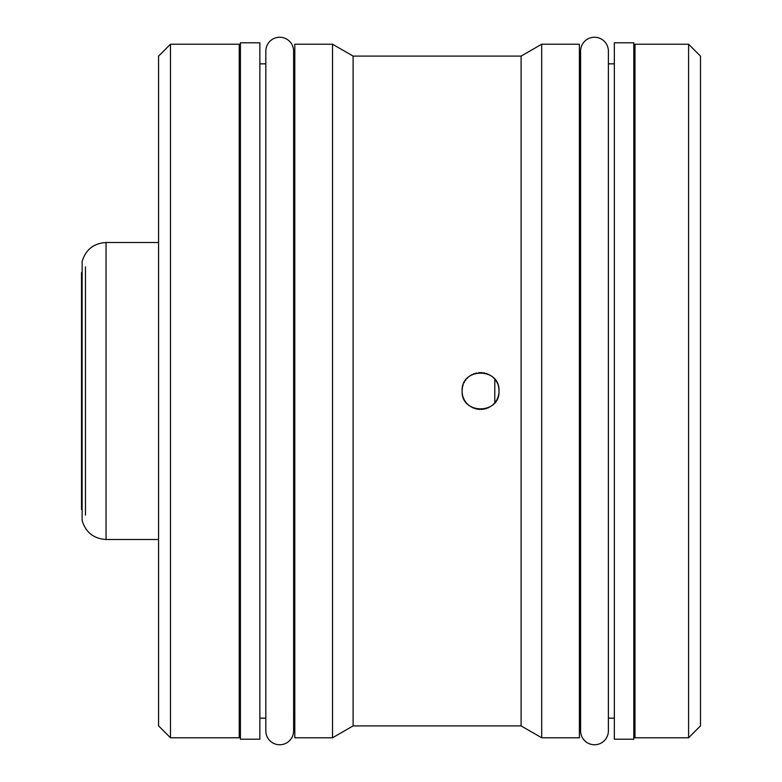 <?xml version="1.0" encoding="UTF-8"?>
<svg xmlns="http://www.w3.org/2000/svg" width="782" height="782" viewBox="0 0 782 782"><rect width="100%" height="100%" fill="white"/><g stroke="black" fill="none" stroke-linecap="round" stroke-linejoin="round"><path stroke-width="1.17" d="M688.59 737.778L700.496 725.862L700.496 56.138L688.59 44.222L634.984 44.222L634.984 737.778L688.59 737.778L688.59 44.222M633.791 42.795L633.791 739.205L614.339 739.205L614.339 42.795L633.791 42.795M614.339 63.841L608.386 63.841L608.386 51.133A13.9 13.9 0 0 0 594.486 37.243A13.9 13.9 0 0 0 580.596 51.143L580.596 730.867A13.9 13.9 0 0 0 594.486 744.757A13.9 13.9 0 0 0 608.386 730.857L608.386 718.159L614.339 718.159M521.105 56.099L521.105 725.901L541.682 737.778L579.403 737.778L579.403 44.222L541.682 44.222L521.105 56.099L353.102 56.099L332.526 44.222L294.804 44.222L294.804 737.778L332.526 737.778L332.526 44.222M541.682 737.778L541.682 44.222M498.887 388.84L499.014 391C500.148 414.792 460.979 414.792 462.123 391L462.25 388.84M521.105 725.901L353.102 725.901L353.102 56.099M462.162 392.281L462.123 391C460.979 367.208 500.148 367.208 499.014 391L498.965 392.281M498.828 393.61L498.505 395.281M498.232 396.308L497.821 397.52M497.469 398.39L496.971 399.426M496.453 400.374L495.837 401.342M495.211 402.212L494.537 403.043M493.794 403.854L493.041 404.587M492.181 405.33L491.36 405.956M490.431 406.581L489.483 407.148M488.515 407.647L487.479 408.096M486.463 408.478L485.407 408.8M484.361 409.054L483.247 409.25M482.181 409.377L481.125 409.436M480.021 409.436L478.955 409.377M477.87 409.25L476.776 409.054M475.72 408.8L474.645 408.468M473.628 408.087L472.611 407.637M471.663 407.148L470.725 406.601M469.806 405.975L468.956 405.33M468.115 404.607L467.362 403.874M466.6 403.053L465.896 402.183M465.28 401.322L464.645 400.316M464.146 399.407L463.658 398.361M463.237 397.315L462.905 396.308M462.543 394.92L462.279 393.385M462.27 388.664L462.475 387.422M462.739 386.269L463.169 384.871M464.039 382.809L464.381 382.163M465.222 380.766L465.681 380.101M466.678 378.869L467.665 377.814M469.816 376.015L470.383 375.614M471.331 375.037L472.308 374.51M473.325 374.04L474.351 373.63M475.632 373.229L476.512 373.004M478.701 372.652L482.308 372.643M483.716 372.828L484.967 373.092M486.248 373.454L487.294 373.825M488.32 374.265L489.512 374.871M490.549 375.487L491.125 375.878M491.389 376.064L492.357 376.816M493.188 377.55L493.931 378.293M494.713 379.162L495.28 379.876M496.081 381.02L496.58 381.851M497.225 383.072L497.596 383.913M498.183 385.546L498.359 386.142M498.662 387.442L498.867 388.674M353.102 725.901L332.526 737.778M259.868 42.795L259.868 739.205L240.416 739.205L240.416 42.795L259.868 42.795M265.821 730.867A13.9 13.9 0 0 0 279.721 744.757A13.9 13.9 0 0 0 293.612 730.857L293.612 51.133A13.9 13.9 0 0 0 279.721 37.243A13.9 13.9 0 0 0 265.821 51.143L265.821 730.867M170.476 737.778L239.224 737.778L239.224 44.222L170.476 44.222L170.476 737.778L158.56 725.862L158.56 56.138L170.476 44.222M494.791 402.74L494.791 379.26M106.039 242.508L106.039 539.492C93.664 538.69 85.697 532.346 82.13 520.46L82.13 261.54C85.688 249.654 93.664 243.31 106.039 242.508L158.56 242.508M82.13 509.756A5.953 5.953 0 0 0 81.504 509.493L81.504 272.507A5.953 5.953 0 0 0 82.13 272.244M634.984 63.841L633.791 63.841M580.596 63.841L579.403 63.841M634.984 718.159L633.791 718.159M580.596 718.159L579.403 718.159M608.386 730.867L608.386 51.133M265.821 63.841L259.868 63.841M294.804 63.841L293.612 63.841L293.612 51.133M240.416 63.841L239.224 63.841M265.821 718.159L259.868 718.159M294.804 718.159L293.612 718.159L293.612 730.867M240.416 718.159L239.224 718.159M85.473 515.113L85.473 266.887M106.039 539.492L158.56 539.492"/></g></svg>
